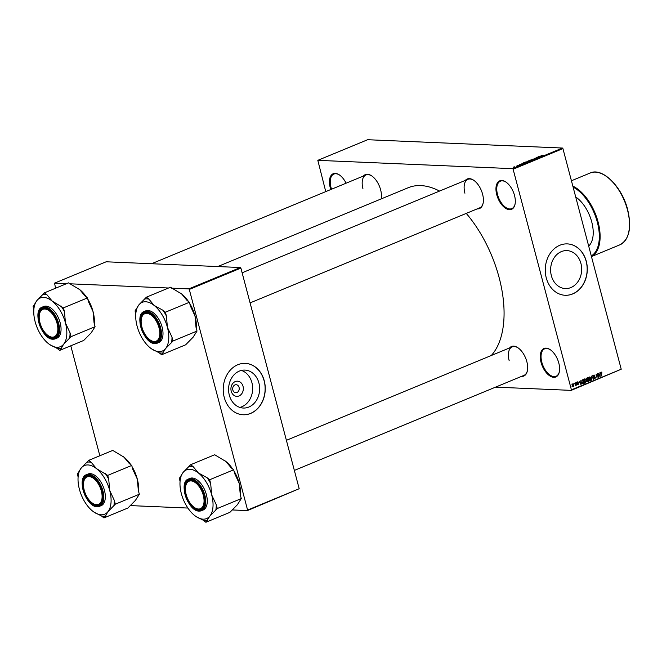 <?xml version="1.0" encoding="UTF-8"?>
<svg xmlns="http://www.w3.org/2000/svg" width="662" height="662" viewBox="0 0 662 662"><rect width="100%" height="100%" fill="white"/><g stroke="black" fill="none" stroke-linecap="round" stroke-linejoin="round"><path stroke-width="0.99" d="M514.523 195.472A15.425 8.316 67.5 0 1 515.086 204.012A15.425 8.316 67.5 0 1 506.546 208.853A15.425 8.316 67.5 0 1 496.748 194.711A15.425 8.316 67.5 0 1 506.008 182.1A15.425 8.316 67.5 0 1 514.523 195.472M506.231 182.257A14.854 8.002 -112.5 0 0 500.398 181.181A14.854 8.002 -112.5 0 0 497.526 194.545A14.854 8.002 -112.5 0 0 511.759 208.638A14.854 8.002 -112.5 0 0 515.127 203.755M330.818 189.522A15.425 8.316 67.5 0 1 330.23 187.603A15.425 8.316 67.5 0 1 339.498 174.991A15.425 8.316 67.5 0 1 346.077 183.209M339.714 175.149A14.854 8.002 -112.5 0 0 333.88 174.073A14.854 8.002 -112.5 0 0 331.008 187.437A14.854 8.002 -112.5 0 0 331.546 189.224M558.811 363.107A15.425 8.316 67.5 0 1 559.373 371.655A15.425 8.316 67.5 0 1 550.834 376.488A15.425 8.316 67.5 0 1 541.044 362.346A15.425 8.316 67.5 0 1 550.304 349.735A15.425 8.316 67.5 0 1 558.811 363.107M550.519 349.892A14.854 8.002 -112.5 0 0 544.685 348.816A14.854 8.002 -112.5 0 0 541.814 362.18A14.854 8.002 -112.5 0 0 556.055 376.273A14.854 8.002 -112.5 0 0 559.423 371.39M243.037 386.327A7.588 6.198 -87.6 0 1 239.023 395.95A7.588 6.198 -87.6 0 1 231.22 391.217A7.588 6.198 -87.6 0 1 235.233 381.585A7.588 6.198 -87.6 0 1 243.037 386.327M232.842 390.009A3.997 3.269 92.4 0 0 235.788 392.715A3.997 3.269 92.4 0 0 239.073 387.427A3.997 3.269 92.4 0 0 236.127 384.721A3.997 3.269 92.4 0 0 232.842 390.009M229.325 395.189A18.991 15.524 92.4 0 0 243.293 408.04A18.991 15.524 92.4 0 0 258.892 382.95A18.991 15.524 92.4 0 0 244.915 370.091A18.991 15.524 92.4 0 0 229.325 395.189M239.826 407.411A18.991 15.524 92.4 0 0 251.916 382.653A18.991 15.524 92.4 0 0 241.407 370.43M224.228 397.357A25.71 21.01 92.4 0 0 243.144 414.76A25.71 21.01 92.4 0 0 264.254 380.791A25.71 21.01 92.4 0 0 245.337 363.38A25.71 21.01 92.4 0 0 224.228 397.357M243.078 414.76A25.71 21.01 92.4 0 0 264.121 380.782A25.71 21.01 92.4 0 0 245.271 363.38M580.93 263.459A18.991 15.524 -87.6 0 1 565.331 288.558A18.991 15.524 -87.6 0 1 551.363 275.698A18.991 15.524 -87.6 0 1 566.953 250.6A18.991 15.524 -87.6 0 1 580.93 263.459M546.266 277.875A25.71 21.01 92.4 0 0 565.183 295.277A25.71 21.01 92.4 0 0 586.292 261.3A25.71 21.01 92.4 0 0 567.375 243.897A25.71 21.01 92.4 0 0 546.266 277.875M565.116 295.277A25.71 21.01 92.4 0 0 586.16 261.3A25.71 21.01 92.4 0 0 567.309 243.889M363.405 176.034A16.004 8.623 67.5 0 1 371.804 175.943A16.004 8.623 67.5 0 1 380.625 189.812A16.004 8.623 67.5 0 1 381.213 198.666A16.004 8.623 67.5 0 1 381.163 198.923A15.425 8.316 -112.5 0 0 381.262 198.41M465.353 180.387A16.004 8.623 67.5 0 1 473.76 180.296A16.004 8.623 67.5 0 1 482.581 194.165A16.004 8.623 67.5 0 1 483.161 203.019A16.004 8.623 67.5 0 1 477.153 208.894M250.087 302.898L479.71 207.835A15.425 8.316 -112.5 0 0 483.21 202.762M509.616 347.914A16.004 8.623 67.5 0 1 518.023 347.823A16.004 8.623 67.5 0 1 526.844 361.692A16.004 8.623 67.5 0 1 527.424 370.546A16.004 8.623 67.5 0 1 521.416 376.421M294.35 470.425L523.973 375.371A15.425 8.316 -112.5 0 0 527.473 370.29M217.781 266.554L408.239 187.71A94.856 51.115 67.5 0 1 439.551 191.07M466.271 213.404A94.856 51.115 67.5 0 1 499.148 277.684A94.856 51.115 67.5 0 1 491.303 355.494M516.451 166.121L517.543 166.038L516.451 166.121M517.626 165.475L519.521 165.235L517.8 165.285M521.755 163.845L522.748 164.168L519.546 164.449L521.78 163.961M525.132 162.116L527.374 161.718L527.498 162.223L525.173 162.248M529.782 160.196L532.025 159.79L532.149 160.295L529.815 160.32M541.665 155.603L542.914 155.09L541.715 155.462L543.56 155.553L541.682 155.438M512.645 168.661L562.452 148.04L562.923 148.594L513.116 169.215L512.645 168.661L317.818 160.336L325.762 191.616M562.452 148.04L367.633 139.723L317.818 160.336M540.837 155.951L541.839 156.273L538.628 156.546L540.871 156.058M539.869 156.877L538.024 156.795L540.606 156.778L537.263 157.316L538.827 157.515L536.526 157.415L539.886 156.96M534.011 158.748L535.939 158.003L534.292 158.632L536.642 158.433L534.259 158.475M533.398 159.765L531.983 159.294L535.401 158.938L532.405 159.244L533.398 159.765M527.258 161.561L528.317 160.816L530.626 160.916L527.473 161.296M522.93 163.58L523.667 162.736L525.976 162.835L522.872 163.208M513.323 167.412L514.887 166.758L513.315 167.412M513.116 169.215L571.405 389.844L621.221 369.222L571.223 390.373L495.532 387.138M574.004 383.372L574.426 383.795L574.004 383.372M575.94 382.57L576.37 382.992L575.94 382.57M580.864 380.534L580.996 384.672L579.093 381.262L579.937 382.173L580.913 381.767L580.864 380.534M585.059 382.744L585.729 382.768L584.124 381.279L584.049 379.798L584.703 378.887L585.671 379.144L586.292 380.327L585.39 382.835M584.703 378.887L585.671 379.144L584.397 379.086M589.71 380.815L590.38 380.849L588.775 379.351L588.692 377.878L589.354 376.959L590.322 377.216L590.943 378.399L590.041 380.907M589.354 376.959L590.322 377.216L589.048 377.166M593.797 375.122L595.072 376.016L593.888 375.577L593.483 376.463L595.403 377.613L594.873 378.987L593.723 378.209L594.749 378.548L594.923 377.373L593.202 376.587L594.17 375.048M592.829 375.47L593.301 375.553M593.169 376.446L594.592 376.885M593.988 378.043L594.749 378.548M594.923 377.373L593.872 377.307M599.946 372.632L600.086 376.777L598.183 373.36L599.019 374.27L600.004 373.865L599.946 372.632M562.923 148.594L621.221 369.222M601.046 372.135L602.081 373.004L601.262 372.524L601.03 372.938L601.808 376.057L600.848 373.608L601.154 372.077L601.667 372.16L601.154 372.077M601.808 373.169L600.773 372.507M597.571 373.616L598.853 377.282L596.561 374.866L597.074 378.019L596.081 374.229L598.374 376.645L597.571 373.616M591.538 376.115L593.649 379.434L591.811 376.488L591.646 380.269L591.538 376.115M587.343 381.751L587.988 381.775L586.962 381.147L586.424 379.458L586.995 377.994L587.873 377.63L588.874 381.411L587.633 381.858M582.394 379.897L583.222 379.558L584.223 383.339L582.965 383.786L581.824 382.255L582.394 379.897M577.338 381.933L578.265 382.537L577.429 382.338L577.156 382.917L578.538 383.728L578.108 384.779L577.247 384.266L578.274 383.902L576.892 383.108L577.62 381.875M577.992 382.702L576.933 382.313M577.396 383.166L577.835 383.182M577.578 384.754L578.108 384.779L577.247 384.266M577.512 384.101L577.992 384.39M578.538 383.728L577.554 383.687M575.137 382.901L576.147 385.541L575.741 385.218L575.535 385.847L575.137 382.901M572.796 383.819L573.962 384.912L573.549 386.666L572.39 385.598L573.052 383.77M189.299 289.435L188.827 288.88L240.414 267.522L240.885 268.077L189.299 289.435L247.588 510.063L299.183 488.713L247.406 510.592L232.097 509.939M187.9 508.052L130.141 505.586M240.414 267.522L106.152 261.788L54.557 283.146L55.575 288.218M70.784 345.804L99.838 455.754M188.827 288.88L171.59 288.144M168.537 288.011L69.642 283.791M66.589 283.659L54.557 283.146M240.885 268.077L299.183 488.713M247.406 510.592L247.588 510.063M571.223 390.373L571.405 389.844M372.019 176.092A15.425 8.316 -112.5 0 0 365.954 174.975A15.425 8.316 -112.5 0 0 362.975 188.852M473.975 180.445A15.425 8.316 -112.5 0 0 467.91 179.328A15.425 8.316 -112.5 0 0 464.923 193.205M518.238 347.98A15.425 8.316 -112.5 0 0 512.173 346.855A15.425 8.316 -112.5 0 0 509.186 360.732M598.705 374.287L600.02 374.344L599.234 374.667L600.111 376.33L600.02 374.344M598.44 377.266L598.853 377.282M597.943 376.62L598.374 376.645M593.061 376.827L594.087 377.563M590.256 380.402L590.661 378.515L589.47 377.406L589.056 379.243L590.256 380.402L589.023 380.038M588.882 377.381L588.402 377.299M585.837 379.773L587.169 379.914M587.773 381.37L588.874 381.411M586.921 380.956L588.468 381.089L588.17 379.963L586.664 379.98M587.004 380.327L587.98 381.295M588.17 379.963L587.351 380.336M588.055 379.516L587.707 378.192L586.822 378.606L586.706 379.343L588.055 379.516M586.714 378.151L587.707 378.192M586.391 379.326L587.5 379.748M586.408 378.59L586.822 378.606M586.482 378.407L587.103 378.441M585.605 382.33L586.011 380.435L584.819 379.326L584.414 381.171L585.605 382.33L584.372 381.957M584.232 379.301L583.752 379.227M583.114 383.29L584.223 383.339M582.833 383.315L582.411 383.488M583.818 383.017L583.057 380.112L581.981 381.171L582.113 382.139L582.899 383.315L583.818 383.017M582.088 380.071L583.057 380.112M582.254 383.29L583.321 383.224M581.881 380.294L582.543 380.327M579.622 382.189L580.938 382.247L580.152 382.57L581.021 384.225L580.938 382.247M576.296 383.124L577.223 383.679M577.281 384.357L577.703 384.382M573.449 386.269L573.681 385.036L572.895 384.208L572.671 385.45L573.449 386.269L571.985 386.244M572.407 384.192L571.728 384.125M541.417 156.133L540.225 156.323L541.417 156.133M531.9 160.386L531.743 159.906L530.163 160.576L531.743 159.906M530.196 160.701L530.055 160.204M530.072 161.023L528.574 161.329L530.096 161.131M528.607 161.454L529.112 160.982L527.44 161.313L528.557 161.205M527.25 162.314L527.093 161.834L525.512 162.504L527.093 161.834M525.545 162.62L525.405 162.132M525.421 162.943L522.773 163.39L525.446 163.059M522.814 163.572L523.146 163.075M522.335 164.035L521.143 164.226L522.335 164.035M514.755 167.196L513.455 167.064L514.597 166.874M146.418 297.172L170.44 287.225L181.702 294.011L186.916 300.291L189.415 302.269L190.416 306.059L195 315.931L196.018 327.276L197.019 331.058L193.114 337.198L185.65 344.811L161.636 354.749L165.541 348.617A26.348 14.2 67.5 0 1 151.606 348.882A26.348 14.2 67.5 0 1 150.365 347.964A26.348 14.2 67.5 0 1 137.075 326.052A26.348 14.2 -112.5 0 1 136.115 311.463A26.348 14.2 -112.5 0 1 138.954 304.777A26.348 14.2 67.5 0 1 145.665 301.764A26.348 14.2 67.5 0 1 154.13 305.43L148.917 299.15L146.418 297.172L138.954 304.777L135.048 310.917L135.809 313.771M148.917 299.15A28.632 15.433 -112.5 0 0 146.865 298.868A28.632 15.433 -112.5 0 0 144.928 298.976M146.468 312.29A16.004 8.623 67.5 0 1 150.862 313.962A16.004 8.623 67.5 0 1 160.27 336.685A16.004 8.623 67.5 0 1 154.469 342.577A16.004 8.623 67.5 0 1 141.254 327.036A16.004 8.623 67.5 0 1 146.468 312.29M154.776 341.849A15.425 8.316 -112.5 0 0 156.811 341.501A15.425 8.316 -112.5 0 0 160.312 336.428A15.425 8.316 67.5 0 1 156.811 341.501A15.425 8.316 67.5 0 1 150.539 340.243A15.425 8.316 67.5 0 1 150.315 340.086A15.425 8.316 -112.5 0 0 154.776 341.849M151.077 314.111A15.425 8.316 -112.5 0 0 147.055 312.646A15.425 8.316 -112.5 0 0 145.011 312.994A15.425 8.316 -112.5 0 0 141.42 318.587A15.425 8.316 67.5 0 1 141.461 318.323A15.425 8.316 67.5 0 1 145.011 312.994A15.425 8.316 67.5 0 1 151.077 314.111M140.212 317.561A17.146 9.235 67.5 0 1 144.175 311.488C133.856 314.715 143.82 344.025 154.925 343.561L158.806 342.535A17.146 9.235 -112.5 0 0 161.52 325.133A17.146 9.235 -112.5 0 0 147.965 310.478A17.146 9.235 -112.5 0 0 145.69 310.859L144.175 311.488A17.146 9.235 67.5 0 1 146.451 311.099A17.146 9.235 67.5 0 1 160.014 325.754A17.146 9.235 67.5 0 1 157.291 343.164A17.146 9.235 67.5 0 1 155.024 343.545A17.146 9.235 67.5 0 1 150.183 341.666M162.902 310.238L154.13 305.43A26.348 14.2 67.5 0 1 167.42 327.342L166.394 315.997L165.401 312.216L162.902 310.238A28.632 15.433 -112.5 0 1 166.394 315.997M189.415 302.269L165.401 312.216M172.004 337.215L167.42 327.342A26.348 14.2 67.5 0 1 165.541 348.617L173.005 341.004L172.004 337.215A28.632 15.433 -112.5 0 1 171.508 342.808M197.019 331.058L173.005 341.004M151.672 348.932L159.137 352.772L161.636 354.749M142.338 338.497L143.58 340.433M180.445 293.076A26.348 14.2 67.5 0 1 180.469 293.101A26.348 14.2 67.5 0 1 181.702 294.011A26.348 14.2 67.5 0 1 188.496 301.541M189.737 303.486A26.348 14.2 67.5 0 1 195 315.931A26.348 14.2 67.5 0 1 196.266 328.203M159.137 352.772A28.632 15.433 -112.5 0 0 163.133 352.945M136.546 309.113A28.632 15.433 -112.5 0 0 136.488 309.402L136.115 311.463M159.683 331.306A14.854 8.002 -112.5 0 0 150.77 314.88A14.854 8.002 -112.5 0 0 141.37 318.844A14.854 8.002 -112.5 0 0 141.254 323.561A14.854 8.002 -112.5 0 0 150.109 339.945A14.854 8.002 -112.5 0 0 159.683 331.306M55.873 319.912A14.854 8.002 -112.5 0 0 46.481 309.344A14.854 8.002 -112.5 0 0 39.422 314.491A14.854 8.002 -112.5 0 0 41.168 326.25A14.854 8.002 -112.5 0 0 48.152 335.593A14.854 8.002 -112.5 0 0 56.816 334.178A14.854 8.002 -112.5 0 0 55.873 319.912M39.472 314.235A15.425 8.316 67.5 0 1 39.513 313.97A15.425 8.316 67.5 0 1 43.063 308.641A15.425 8.316 67.5 0 1 49.129 309.758A15.425 8.316 -112.5 0 0 45.107 308.293A15.425 8.316 -112.5 0 0 43.063 308.641A15.425 8.316 -112.5 0 0 39.472 314.235M58.364 332.076A15.425 8.316 67.5 0 1 54.863 337.148A15.425 8.316 67.5 0 1 48.583 335.891A15.425 8.316 67.5 0 1 48.367 335.733A15.425 8.316 -112.5 0 0 52.819 337.496A15.425 8.316 -112.5 0 0 54.863 337.148A15.425 8.316 -112.5 0 0 58.364 332.076M187.379 498.13A14.854 8.002 -112.5 0 0 194.371 507.473A14.854 8.002 -112.5 0 0 203.035 506.058A14.854 8.002 -112.5 0 0 202.084 491.792A14.854 8.002 -112.5 0 0 192.692 481.224A14.854 8.002 -112.5 0 0 185.633 486.371A14.854 8.002 -112.5 0 0 187.379 498.13M204.575 503.956A15.425 8.316 67.5 0 1 201.074 509.037A15.425 8.316 67.5 0 1 194.802 507.771A15.425 8.316 67.5 0 1 194.578 507.613A15.425 8.316 -112.5 0 0 199.039 509.376A15.425 8.316 -112.5 0 0 201.074 509.037A15.425 8.316 -112.5 0 0 204.575 503.956M185.683 486.115A15.425 8.316 67.5 0 1 185.724 485.858A15.425 8.316 67.5 0 1 189.274 480.521A15.425 8.316 67.5 0 1 195.34 481.646A15.425 8.316 -112.5 0 0 191.318 480.182A15.425 8.316 -112.5 0 0 189.274 480.521A15.425 8.316 -112.5 0 0 185.683 486.115M83.569 486.736A14.854 8.002 -112.5 0 0 92.415 503.12A14.854 8.002 -112.5 0 0 101.998 494.489A14.854 8.002 -112.5 0 0 93.085 478.063A14.854 8.002 -112.5 0 0 83.685 482.019A14.854 8.002 -112.5 0 0 83.569 486.736M102.627 499.603A15.425 8.316 67.5 0 1 99.126 504.684A15.425 8.316 67.5 0 1 92.846 503.418A15.425 8.316 67.5 0 1 92.63 503.261A15.425 8.316 -112.5 0 0 97.082 505.023A15.425 8.316 -112.5 0 0 99.126 504.684A15.425 8.316 -112.5 0 0 102.627 499.603M83.735 481.762A15.425 8.316 67.5 0 1 83.776 481.506A15.425 8.316 67.5 0 1 87.326 476.168A15.425 8.316 67.5 0 1 93.392 477.294A15.425 8.316 -112.5 0 0 89.37 475.829A15.425 8.316 -112.5 0 0 87.326 476.168A15.425 8.316 -112.5 0 0 83.735 481.762M588.675 246.057A28.574 15.4 -112.5 0 0 591.737 221.927A28.574 15.4 -112.5 0 0 575.708 196.986M78.488 288.723A26.348 14.2 67.5 0 1 78.521 288.748A26.348 14.2 67.5 0 1 79.754 289.658L84.968 295.939L87.467 297.917L63.444 307.863L52.182 301.078L46.969 294.797L44.47 292.819L37.006 300.432L33.1 306.564L33.853 309.419M44.47 292.819L68.484 282.873L79.754 289.658A26.348 14.2 67.5 0 1 86.548 297.188M49.724 344.579L57.189 348.419A28.632 15.433 -112.5 0 0 59.232 348.709A28.632 15.433 -112.5 0 0 61.177 348.593L63.585 344.265A26.348 14.2 67.5 0 1 56.882 347.277A26.348 14.2 67.5 0 1 49.65 344.53A26.348 14.2 67.5 0 1 48.417 343.611A26.348 14.2 67.5 0 1 35.127 321.699A26.348 14.2 67.5 0 1 34.159 307.11A26.348 14.2 67.5 0 1 37.006 300.432A26.348 14.2 67.5 0 1 52.182 301.078A26.348 14.2 67.5 0 1 65.472 322.99L64.446 311.645L63.444 307.863M52.521 338.224A16.004 8.623 67.5 0 1 39.306 322.692A16.004 8.623 67.5 0 1 44.52 307.938A16.004 8.623 67.5 0 1 48.914 309.609A16.004 8.623 67.5 0 1 58.322 332.332A16.004 8.623 67.5 0 1 52.521 338.224M38.255 313.209A17.146 9.235 67.5 0 1 42.227 307.135C31.908 310.362 41.872 339.672 52.968 339.209L56.858 338.183A17.146 9.235 -112.5 0 0 59.572 320.78A17.146 9.235 -112.5 0 0 46.009 306.125A17.146 9.235 -112.5 0 0 43.742 306.506L42.227 307.135A17.146 9.235 67.5 0 1 44.503 306.746A17.146 9.235 67.5 0 1 58.057 321.401A17.146 9.235 67.5 0 1 55.343 338.812A17.146 9.235 67.5 0 1 53.068 339.192A17.146 9.235 67.5 0 1 48.235 337.314M87.467 297.917L88.468 301.707L93.044 311.579L94.07 322.924L95.071 326.705L91.166 332.845L83.702 340.458L59.679 350.397L61.177 348.593M95.071 326.705L71.049 336.652L70.056 332.862L65.472 322.99A26.348 14.2 -112.5 0 1 63.585 344.265L71.049 336.652M57.189 348.419L59.679 350.397M40.39 334.144L41.623 336.081M87.781 299.133A26.348 14.2 67.5 0 1 93.044 311.579A26.348 14.2 67.5 0 1 94.318 323.85M46.969 294.797A28.632 15.433 -112.5 0 0 42.972 294.623M34.598 304.76A28.632 15.433 -112.5 0 0 34.54 305.05L34.159 307.11M69.56 338.456A28.632 15.433 -112.5 0 0 70.056 332.862M64.446 311.645A28.632 15.433 -112.5 0 0 60.954 305.885M190.681 464.699L214.703 454.761L225.965 461.546L231.179 467.819L233.678 469.797L234.679 473.587L239.263 483.459L240.281 494.804L241.282 498.594L237.377 504.725L229.913 512.338L205.899 522.277L209.804 516.145A26.348 14.2 67.5 0 1 195.869 516.41A26.348 14.2 67.5 0 1 194.628 515.491A26.348 14.2 67.5 0 1 181.338 493.579A26.348 14.2 -112.5 0 1 180.378 478.99A26.348 14.2 -112.5 0 1 183.217 472.312A26.348 14.2 67.5 0 1 189.928 469.292A26.348 14.2 67.5 0 1 198.393 472.958L193.18 466.677L190.681 464.699L183.217 472.312L179.311 478.444L180.072 481.299M193.18 466.677A28.632 15.433 -112.5 0 0 191.128 466.396A28.632 15.433 -112.5 0 0 189.191 466.511M190.73 479.818A16.004 8.623 67.5 0 1 195.125 481.489A16.004 8.623 67.5 0 1 204.533 504.212A16.004 8.623 67.5 0 1 198.732 510.104A16.004 8.623 67.5 0 1 185.517 494.572A16.004 8.623 67.5 0 1 190.73 479.818M184.475 485.097A17.146 9.235 67.5 0 1 188.447 479.015C178.119 482.242 188.082 511.561 199.188 511.097L203.069 510.063A17.146 9.235 -112.5 0 0 205.783 492.66A17.146 9.235 -112.5 0 0 192.228 478.005A17.146 9.235 -112.5 0 0 189.953 478.386L188.447 479.015A17.146 9.235 67.5 0 1 190.714 478.626A17.146 9.235 67.5 0 1 204.277 493.281A17.146 9.235 67.5 0 1 201.554 510.692A17.146 9.235 67.5 0 1 199.287 511.072A17.146 9.235 67.5 0 1 194.446 509.194M207.165 477.765L198.393 472.958A26.348 14.2 67.5 0 1 211.683 494.878L210.665 483.533L209.664 479.743L207.165 477.765A28.632 15.433 -112.5 0 1 210.665 483.533M233.678 469.797L209.664 479.743M216.267 504.75L211.683 494.878A26.348 14.2 67.5 0 1 209.804 516.145L217.268 508.532L216.267 504.75A28.632 15.433 -112.5 0 1 215.771 510.344M241.282 498.594L217.268 508.532M195.935 516.459L203.4 520.299L205.899 522.277M186.601 506.025L187.843 507.969M224.708 460.611A26.348 14.2 67.5 0 1 224.732 460.628A26.348 14.2 67.5 0 1 225.965 461.546A26.348 14.2 67.5 0 1 232.759 469.068M234 471.013A26.348 14.2 67.5 0 1 239.263 483.459A26.348 14.2 67.5 0 1 240.529 495.739M203.4 520.299A28.632 15.433 -112.5 0 0 207.396 520.473M180.809 476.64A28.632 15.433 -112.5 0 0 180.751 476.93L180.378 478.99M122.751 456.259A26.348 14.2 67.5 0 1 122.784 456.275A26.348 14.2 67.5 0 1 124.017 457.194L129.231 463.466L131.73 465.444L107.707 475.39L96.445 468.605L91.232 462.324L88.733 460.347L81.269 467.96L77.363 474.091L78.116 476.946M88.733 460.347L112.747 450.408L124.017 457.194A26.348 14.2 67.5 0 1 130.811 464.716M93.987 512.107L101.451 515.946A28.632 15.433 -112.5 0 0 103.495 516.236A28.632 15.433 -112.5 0 0 105.44 516.12L107.856 511.792A26.348 14.2 67.5 0 1 101.145 514.804A26.348 14.2 67.5 0 1 93.913 512.057A26.348 14.2 67.5 0 1 92.68 511.147A26.348 14.2 67.5 0 1 79.39 489.226A26.348 14.2 67.5 0 1 78.422 474.637A26.348 14.2 67.5 0 1 81.269 467.96A26.348 14.2 67.5 0 1 96.445 468.605A26.348 14.2 67.5 0 1 109.735 490.525L108.709 479.18L107.707 475.39M96.784 505.751A16.004 8.623 67.5 0 1 83.569 490.219A16.004 8.623 67.5 0 1 88.782 475.465A16.004 8.623 67.5 0 1 93.176 477.137A16.004 8.623 67.5 0 1 102.585 499.868A16.004 8.623 67.5 0 1 96.784 505.751M82.518 480.744A17.146 9.235 67.5 0 1 86.49 474.662C76.171 477.89 86.134 507.208 97.231 506.744L101.121 505.71A17.146 9.235 -112.5 0 0 103.835 488.308A17.146 9.235 -112.5 0 0 90.272 473.653A17.146 9.235 -112.5 0 0 88.005 474.033L86.49 474.662A17.146 9.235 67.5 0 1 88.766 474.273A17.146 9.235 67.5 0 1 102.32 488.928A17.146 9.235 67.5 0 1 99.606 506.339A17.146 9.235 67.5 0 1 97.339 506.72M131.73 465.444L132.731 469.234L137.307 479.106L138.333 490.451L139.334 494.241L135.429 500.373L127.965 507.986L103.951 517.924L105.44 516.12M139.334 494.241L115.32 504.179L114.319 500.398L109.735 490.525A26.348 14.2 -112.5 0 1 107.856 511.792L115.32 504.179M101.451 515.946L103.951 517.924M84.653 501.672L85.886 503.617M132.044 466.66A26.348 14.2 67.5 0 1 137.307 479.106A26.348 14.2 67.5 0 1 138.581 491.386M91.232 462.324A28.632 15.433 -112.5 0 0 87.235 462.159M78.861 472.287A28.632 15.433 -112.5 0 0 78.803 472.577L78.422 474.637M113.823 505.991A28.632 15.433 -112.5 0 0 114.319 500.398M108.709 479.18A28.632 15.433 -112.5 0 0 105.217 473.413M593.731 377.274L594.41 377.307M586.838 380.145L587.641 380.178M582.568 383.629L583.429 383.67M146.269 311.537A16.798 9.053 -112.5 0 0 140.791 327.02A16.798 9.053 -112.5 0 0 154.668 343.33A16.798 9.053 -112.5 0 0 160.146 327.847A16.798 9.053 -112.5 0 0 146.269 311.537M627.46 209.846A38.859 20.936 -112.5 0 0 590.214 172.989C602.437 167.13 622.081 186.792 627.684 209.689C631.854 227.827 629.272 239.528 619.938 244.791A38.859 20.936 -112.5 0 0 627.46 209.846M591.282 255.929A38.288 20.63 -112.5 0 0 597.331 222.167A38.288 20.63 -112.5 0 0 573.102 187.114M572.837 186.088A38.859 20.936 67.5 0 1 598.1 222.002A38.859 20.936 67.5 0 1 591.447 256.542M52.72 338.977A16.798 9.053 -112.5 0 0 58.19 323.495A16.798 9.053 -112.5 0 0 44.321 307.185A16.798 9.053 -112.5 0 0 38.843 322.667A16.798 9.053 -112.5 0 0 52.72 338.977M190.532 479.065A16.798 9.053 -112.5 0 0 185.054 494.547A16.798 9.053 -112.5 0 0 198.931 510.865A16.798 9.053 -112.5 0 0 204.409 495.375A16.798 9.053 -112.5 0 0 190.532 479.065M96.983 506.513A16.798 9.053 -112.5 0 0 102.453 491.022A16.798 9.053 -112.5 0 0 88.584 474.712A16.798 9.053 -112.5 0 0 83.106 490.194A16.798 9.053 -112.5 0 0 96.983 506.513M97.132 506.711A17.146 9.235 67.5 0 1 92.498 504.841M601.369 372.507L600.053 372.449M593.996 376.893L592.68 376.835M594.509 378.598L593.185 378.54M594.642 377.299L593.326 377.241M590.016 380.451L588.7 380.393M587.591 381.395L586.275 381.345M585.365 382.371L584.049 382.313M582.932 383.315L581.617 383.265M577.595 382.297L576.279 382.247M577.504 383.174L576.188 383.116M577.835 384.423L576.519 384.365M577.943 383.695L576.627 383.637M141.37 318.844L141.461 318.323M467.91 179.328L242.135 272.794M150.109 339.945L150.539 340.243M39.422 314.491L39.513 313.97M151.557 263.733L365.954 174.975M48.152 335.593L48.583 335.891M194.371 507.473L194.802 507.771M286.398 440.321L512.173 346.855M185.633 486.371L185.724 485.858M92.415 503.12L92.846 503.418M83.685 482.019L83.776 481.506M571.43 180.767L590.214 172.989M591.456 256.583L619.938 244.791"/></g></svg>
